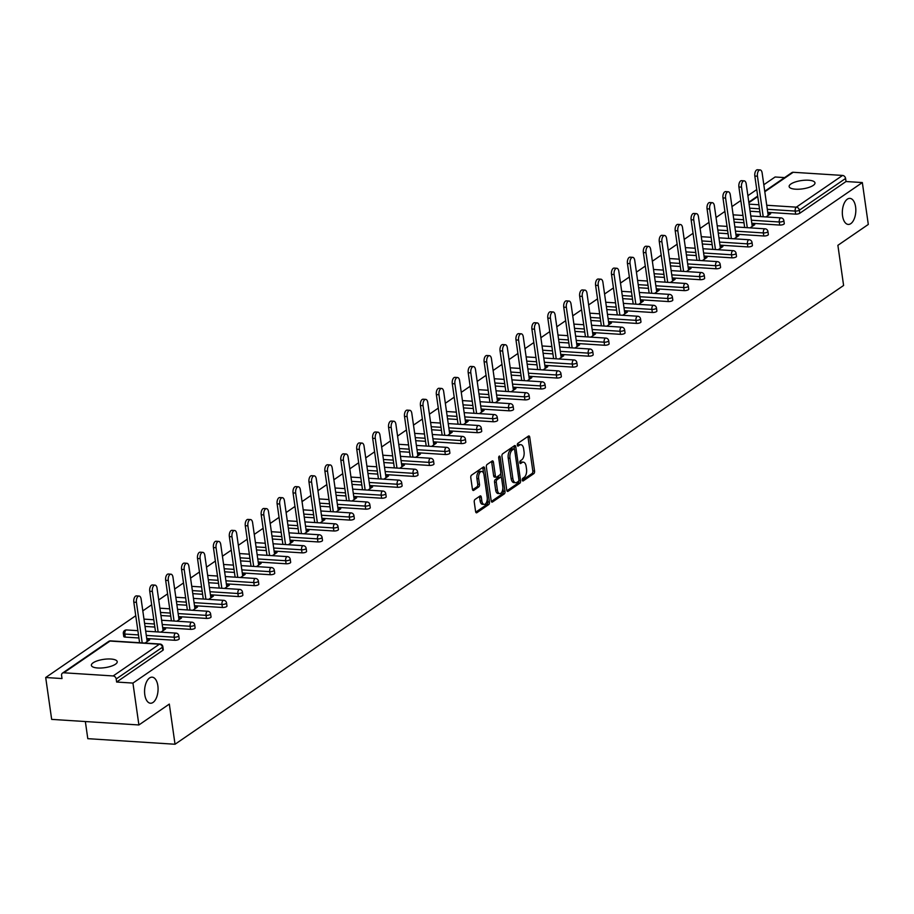 <?xml version="1.0" encoding="UTF-8"?>
<svg xmlns="http://www.w3.org/2000/svg" width="914" height="914" viewBox="0 0 914 914"><rect width="100%" height="100%" fill="white"/><g stroke="black" fill="none" stroke-linecap="round" stroke-linejoin="round"><path stroke-width="1.37" d="M157.848 685.717A13.059 6.718 93.7 0 0 152.147 677.171A13.059 6.718 93.7 0 0 144.789 694.686A13.059 6.718 93.7 0 0 150.479 703.232A13.059 6.718 93.7 0 0 157.848 685.717M855.607 206.918A13.059 6.718 93.7 0 0 849.906 198.372A13.059 6.718 93.7 0 0 842.548 215.875A13.059 6.718 93.7 0 0 848.249 224.421A13.059 6.718 93.7 0 0 855.607 206.918M522.294 480.09A1.405 0.72 93.7 0 0 522.899 481.015A1.405 0.72 93.7 0 0 523.185 480.924L533.822 473.623A1.999 1.028 93.7 0 0 534.564 471.053L529.754 437.269A1.999 1.028 93.7 0 0 528.875 435.955A1.999 1.028 93.7 0 0 528.486 436.081L517.838 443.381A1.405 0.72 93.7 0 0 517.324 445.175A1.405 0.72 93.7 0 0 517.93 446.101A1.405 0.72 93.7 0 0 518.215 446.009L519.586 445.072A6.409 3.302 93.7 0 1 520.854 444.684A6.409 3.302 93.7 0 1 523.653 448.877L524.053 451.687A6.409 3.302 93.7 0 1 521.7 459.891L520.317 460.839A1.405 0.72 93.7 0 0 519.803 462.633A1.405 0.72 93.7 0 0 520.42 463.558A1.405 0.72 93.7 0 0 520.694 463.467L522.077 462.518A6.409 3.302 93.7 0 1 523.334 462.141A6.409 3.302 93.7 0 1 526.133 466.334L526.533 469.145A6.409 3.302 93.7 0 1 524.179 477.348L522.808 478.296A1.405 0.72 93.7 0 0 522.294 480.09M813.22 185.416A13.059 4.193 -8.1 0 0 814.98 182.869A13.059 4.193 -8.1 0 0 805.154 180.207A13.059 4.193 -8.1 0 0 790.896 184A13.059 4.193 -8.1 0 0 789.136 186.547A13.059 4.193 -8.1 0 0 798.962 189.209A13.059 4.193 -8.1 0 0 813.22 185.416M115.461 664.227A13.059 4.193 -8.1 0 0 117.221 661.667A13.059 4.193 -8.1 0 0 107.395 659.005A13.059 4.193 -8.1 0 0 93.125 662.799A13.059 4.193 -8.1 0 0 91.377 665.346A13.059 4.193 -8.1 0 0 101.203 668.008A13.059 4.193 -8.1 0 0 115.461 664.227M474.983 499.478A1.999 1.028 93.7 0 0 474.252 502.037L475.6 511.52A1.999 1.028 93.7 0 0 476.468 512.823A1.999 1.028 93.7 0 0 476.868 512.708L488.693 504.597A1.999 1.028 93.7 0 0 489.424 502.026L484.614 468.242A1.999 1.028 93.7 0 0 483.746 466.928A1.999 1.028 93.7 0 0 483.346 467.054L471.521 475.166A1.999 1.028 93.7 0 0 470.79 477.725L472.424 489.184A1.999 1.028 93.7 0 0 473.292 490.487A1.999 1.028 93.7 0 0 473.692 490.372L478.753 486.899A1.999 1.028 93.7 0 0 479.484 484.329L478.673 478.65A5.358 2.753 93.7 0 1 481.701 471.475A5.358 2.753 93.7 0 1 484.032 474.972L487.196 497.216A5.358 2.753 93.7 0 1 484.18 504.402A5.358 2.753 93.7 0 1 481.838 500.895L481.312 497.193A1.999 1.028 93.7 0 0 480.433 495.879A1.999 1.028 93.7 0 0 480.044 496.005L474.983 499.478M862.336 182.56L868.3 224.444L837.887 245.318L843.599 285.476L175.031 744.247L169.319 704.088L138.894 724.962L132.941 683.078L862.336 182.56L846.021 181.52L845.587 178.458L799.35 210.197L799.784 213.248L846.021 181.52M506.756 490.133A1.999 1.028 93.7 0 0 507.636 491.446A1.999 1.028 93.7 0 0 508.024 491.321L519.849 483.209A1.999 1.028 93.7 0 0 520.58 480.65L515.77 446.855A1.999 1.028 93.7 0 0 514.902 445.552A1.999 1.028 93.7 0 0 514.502 445.666L502.689 453.778A1.999 1.028 93.7 0 0 501.946 456.349L506.756 490.133M504.265 493.903L492.452 502.014A1.999 1.028 93.7 0 1 492.052 502.14A1.999 1.028 93.7 0 1 491.172 500.826L486.374 467.043A1.999 1.028 93.7 0 1 487.105 464.472L492.166 460.999A1.999 1.028 93.7 0 1 492.555 460.885A1.999 1.028 93.7 0 1 493.434 462.187L495.388 475.897A1.999 1.028 93.7 0 0 496.256 477.199A1.999 1.028 93.7 0 0 496.656 477.085L500.004 474.777A1.999 1.028 93.7 0 0 500.746 472.218L498.713 457.948A1.405 0.72 93.7 0 1 499.501 456.075A1.405 0.72 93.7 0 1 500.118 456.989L505.008 491.344A1.999 1.028 93.7 0 1 504.265 493.903L502.529 493.788L491.344 501.466M85.356 721.546L87.79 738.672L175.031 744.247M764.732 191.243L791.867 172.62A3.062 2.434 55.5 0 1 793.192 172.278L842.571 175.431A3.062 2.434 55.5 0 1 845.587 178.458M784.612 177.602L775.106 176.996L763.807 184.742M138.894 724.962L51.664 719.387L45.7 677.514L135.752 615.716M132.941 683.078L116.626 682.038L116.192 678.976A3.062 2.434 -124.5 0 0 113.165 675.949L63.786 672.784A3.062 2.434 -124.5 0 0 62.46 673.138A3.062 2.434 -124.5 0 0 61.581 675.492L62.015 678.554L45.7 677.514M142.801 610.872L151.667 604.794M158.728 599.95L167.593 593.86M174.654 589.027L183.52 582.938M190.58 578.094L199.435 572.015M206.495 567.171L215.361 561.082M222.422 556.238L231.288 550.159M238.348 545.315L247.214 539.237M254.263 534.393L263.129 528.303M270.19 523.459L279.056 517.381M286.116 512.537L294.982 506.459M302.031 501.615L310.897 495.525M317.958 490.681L326.824 484.603M333.884 479.759L342.75 473.669M349.811 468.836L358.676 462.747M365.726 457.903L374.591 451.824M381.652 446.98L390.518 440.891M397.579 436.047L406.444 429.968M413.494 425.124L422.359 419.046M429.42 414.202L438.286 408.112M445.347 403.268L454.212 397.19M461.273 392.346L470.139 386.268M477.188 381.424L486.054 375.334M493.114 370.49L501.98 364.412M509.041 359.568L517.907 353.478M524.956 348.645L533.822 342.556M540.882 337.712L549.748 331.633M556.809 326.789L565.675 320.7M572.735 315.856L581.601 309.777M588.65 304.933L597.516 298.855M604.577 294.011L613.443 287.921M620.503 283.077L629.369 276.999M636.418 272.155L645.284 266.077M652.345 261.233L661.21 255.143M668.271 250.299L677.137 244.221M684.198 239.377L693.052 233.287M700.113 228.454L708.978 222.365M716.039 217.521L724.905 211.442M731.965 206.598L740.831 200.509M747.881 195.665L756.746 189.586M768.32 215.35L768.057 213.556L770.673 213.727L766.001 216.938M113.165 675.949L159.402 644.21A3.062 2.434 -124.5 0 1 162.429 647.249A3.062 0.983 -8.1 0 0 162.841 646.655L163.275 649.717A3.062 0.983 171.9 0 1 162.863 650.311L162.429 647.249L116.192 678.976M116.626 682.038L162.863 650.311M799.784 213.248A3.062 0.983 171.9 0 1 795.637 214.139L767.737 212.356M759.922 211.854L750.097 211.225M174.643 640.268L174.197 637.207A3.062 0.983 171.9 0 0 178.344 636.327A3.062 0.983 -8.1 0 0 178.767 635.721L179.201 638.783A3.062 0.983 171.9 0 1 178.79 639.389A3.062 0.983 171.9 0 1 174.643 640.268L146.731 638.486M138.917 637.983L125.264 637.115A3.062 0.983 171.9 0 1 123.767 636.498L123.333 633.436A3.062 0.983 -8.1 0 0 124.83 634.053L125.264 637.115M190.558 629.346L190.123 626.284A3.062 0.983 171.9 0 0 194.271 625.393A3.062 0.983 -8.1 0 0 194.682 624.799L195.116 627.861A3.062 0.983 171.9 0 1 194.705 628.455A3.062 0.983 171.9 0 1 190.558 629.346L162.658 627.564M154.843 627.061L145.018 626.433M206.484 618.412L206.05 615.351A3.062 0.983 171.9 0 0 210.197 614.471A3.062 0.983 -8.1 0 0 210.608 613.877L211.043 616.927A3.062 0.983 171.9 0 1 210.631 617.533A3.062 0.983 171.9 0 1 206.484 618.412L178.584 616.63M170.758 616.127L160.944 615.51M222.41 607.49L221.976 604.428A3.062 0.983 171.9 0 0 226.124 603.548A3.062 0.983 -8.1 0 0 226.535 602.943L226.969 606.005A3.062 0.983 171.9 0 1 226.558 606.599A3.062 0.983 171.9 0 1 222.41 607.49L194.499 605.708M186.685 605.205L176.87 604.577M238.326 596.556L237.891 593.506A3.062 0.983 171.9 0 0 242.039 592.615A3.062 0.983 -8.1 0 0 242.45 592.021L242.884 595.083A3.062 0.983 171.9 0 1 242.473 595.677A3.062 0.983 171.9 0 1 238.326 596.556L210.426 594.774M202.611 594.283L192.785 593.654M254.252 585.634L253.818 582.572A3.062 0.983 171.9 0 0 257.965 581.692A3.062 0.983 -8.1 0 0 258.376 581.098L258.811 584.149A3.062 0.983 171.9 0 1 258.399 584.754A3.062 0.983 171.9 0 1 254.252 585.634L226.352 583.852M218.537 583.349L208.712 582.721M270.178 574.712L269.744 571.65A3.062 0.983 171.9 0 0 273.892 570.77A3.062 0.983 -8.1 0 0 274.303 570.165L274.737 573.227A3.062 0.983 171.9 0 1 274.326 573.821A3.062 0.983 171.9 0 1 270.178 574.712L242.279 572.929M234.452 572.427L224.638 571.798M286.093 563.778L285.659 560.728A3.062 0.983 171.9 0 0 289.807 559.836A3.062 0.983 -8.1 0 0 290.218 559.242L290.663 562.304A3.062 0.983 171.9 0 1 290.252 562.898A3.062 0.983 171.9 0 1 286.093 563.778L258.194 561.996M250.379 561.504L240.553 560.876M302.02 552.856L301.586 549.794A3.062 0.983 171.9 0 0 305.733 548.914A3.062 0.983 -8.1 0 0 306.144 548.309L306.578 551.371A3.062 0.983 171.9 0 1 306.167 551.976A3.062 0.983 171.9 0 1 302.02 552.856L274.12 551.073M266.305 550.571L256.48 549.942M317.946 541.933L317.512 538.872A3.062 0.983 171.9 0 0 321.659 537.98A3.062 0.983 -8.1 0 0 322.071 537.386L322.505 540.448A3.062 0.983 171.9 0 1 322.094 541.042A3.062 0.983 171.9 0 1 317.946 541.933L290.046 540.151M282.22 539.648L272.406 539.02M333.873 531L333.439 527.938A3.062 0.983 171.9 0 0 337.586 527.058A3.062 0.983 -8.1 0 0 337.997 526.464L338.431 529.526A3.062 0.983 171.9 0 1 338.02 530.12A3.062 0.983 171.9 0 1 333.873 531L305.962 529.217M298.147 528.726L288.333 528.098M349.788 520.077L349.354 517.016A3.062 0.983 171.9 0 0 353.501 516.136A3.062 0.983 -8.1 0 0 353.912 515.53L354.346 518.592A3.062 0.983 171.9 0 1 353.935 519.198A3.062 0.983 171.9 0 1 349.788 520.077L321.888 518.295M314.073 517.792L304.248 517.164M365.714 509.155L365.28 506.093A3.062 0.983 171.9 0 0 369.427 505.202A3.062 0.983 -8.1 0 0 369.839 504.608L370.273 507.67A3.062 0.983 171.9 0 1 369.862 508.264A3.062 0.983 171.9 0 1 365.714 509.155L337.814 507.373M330 506.87L320.174 506.242M381.641 498.221L381.207 495.159A3.062 0.983 171.9 0 0 385.354 494.28A3.062 0.983 -8.1 0 0 385.765 493.686L386.199 496.736A3.062 0.983 171.9 0 1 385.788 497.342A3.062 0.983 171.9 0 1 381.641 498.221L353.741 496.439M345.915 495.936L336.101 495.319M397.556 487.299L397.122 484.237A3.062 0.983 171.9 0 0 401.269 483.357A3.062 0.983 -8.1 0 0 401.68 482.752L402.126 485.814A3.062 0.983 171.9 0 1 401.714 486.408A3.062 0.983 171.9 0 1 397.556 487.299L369.656 485.517M361.841 485.014L352.016 484.386M413.482 476.365L413.048 473.315A3.062 0.983 171.9 0 0 417.195 472.424A3.062 0.983 -8.1 0 0 417.607 471.83L418.041 474.892A3.062 0.983 171.9 0 1 417.629 475.486A3.062 0.983 171.9 0 1 413.482 476.365L385.582 474.583M377.768 474.092L367.942 473.463M429.409 465.443L428.974 462.381A3.062 0.983 171.9 0 0 433.122 461.501A3.062 0.983 -8.1 0 0 433.533 460.907L433.967 463.958A3.062 0.983 171.9 0 1 433.556 464.563A3.062 0.983 171.9 0 1 429.409 465.443L401.509 463.661M393.683 463.158L383.869 462.53M445.335 454.521L444.889 451.459A3.062 0.983 171.9 0 0 449.048 450.579A3.062 0.983 -8.1 0 0 449.459 449.974L449.894 453.036A3.062 0.983 171.9 0 1 449.482 453.63A3.062 0.983 171.9 0 1 445.335 454.521L417.424 452.738M409.609 452.236L399.795 451.607M461.25 443.587L460.816 440.537A3.062 0.983 171.9 0 0 464.963 439.645A3.062 0.983 -8.1 0 0 465.375 439.051L465.809 442.113A3.062 0.983 171.9 0 1 465.397 442.707A3.062 0.983 171.9 0 1 461.25 443.587L433.35 441.805M425.536 441.313L415.71 440.685M477.177 432.665L476.742 429.603A3.062 0.983 171.9 0 0 480.89 428.723A3.062 0.983 -8.1 0 0 481.301 428.118L481.735 431.18A3.062 0.983 171.9 0 1 481.324 431.785A3.062 0.983 171.9 0 1 477.177 432.665L449.277 430.882M441.462 430.38L431.637 429.751M493.103 421.742L492.669 418.681A3.062 0.983 171.9 0 0 496.816 417.789A3.062 0.983 -8.1 0 0 497.227 417.195L497.662 420.257A3.062 0.983 171.9 0 1 497.25 420.851A3.062 0.983 171.9 0 1 493.103 421.742L465.203 419.96M457.377 419.457L447.563 418.829M509.018 410.809L508.584 407.747A3.062 0.983 171.9 0 0 512.731 406.867A3.062 0.983 -8.1 0 0 513.142 406.273L513.588 409.335A3.062 0.983 171.9 0 1 513.177 409.929A3.062 0.983 171.9 0 1 509.018 410.809L481.118 409.026M473.303 408.535L463.478 407.907M524.944 399.886L524.51 396.825A3.062 0.983 171.9 0 0 528.658 395.945A3.062 0.983 -8.1 0 0 529.069 395.339L529.503 398.401A3.062 0.983 171.9 0 1 529.092 399.007A3.062 0.983 171.9 0 1 524.944 399.886L497.045 398.104M489.23 397.601L479.404 396.973M540.871 388.964L540.437 385.902A3.062 0.983 171.9 0 0 544.584 385.011A3.062 0.983 -8.1 0 0 544.995 384.417L545.429 387.479A3.062 0.983 171.9 0 1 545.018 388.073A3.062 0.983 171.9 0 1 540.871 388.964L512.971 387.182M505.145 386.679L495.331 386.051M556.797 378.03L556.352 374.969A3.062 0.983 171.9 0 0 560.511 374.089A3.062 0.983 -8.1 0 0 560.922 373.495L561.356 376.545A3.062 0.983 171.9 0 1 560.945 377.151A3.062 0.983 171.9 0 1 556.797 378.03L528.886 376.248M521.071 375.745L511.257 375.128M572.712 367.108L572.278 364.046A3.062 0.983 171.9 0 0 576.426 363.166A3.062 0.983 -8.1 0 0 576.837 362.561L577.271 365.623A3.062 0.983 171.9 0 1 576.86 366.217A3.062 0.983 171.9 0 1 572.712 367.108L544.813 365.326M536.998 364.823L527.172 364.195M588.639 356.174L588.205 353.124A3.062 0.983 171.9 0 0 592.352 352.233A3.062 0.983 -8.1 0 0 592.763 351.639L593.197 354.701A3.062 0.983 171.9 0 1 592.786 355.295A3.062 0.983 171.9 0 1 588.639 356.174L560.739 354.392M552.913 353.901L543.099 353.272M604.565 345.252L604.131 342.19A3.062 0.983 171.9 0 0 608.278 341.31A3.062 0.983 -8.1 0 0 608.69 340.716L609.124 343.767A3.062 0.983 171.9 0 1 608.713 344.372A3.062 0.983 171.9 0 1 604.565 345.252L576.654 343.47M568.839 342.967L559.025 342.339M620.48 334.33L620.046 331.268A3.062 0.983 171.9 0 0 624.193 330.388A3.062 0.983 -8.1 0 0 624.605 329.783L625.05 332.845A3.062 0.983 171.9 0 1 624.628 333.439A3.062 0.983 171.9 0 1 620.48 334.33L592.58 332.547M584.766 332.045L574.94 331.416M636.407 323.396L635.973 320.346A3.062 0.983 171.9 0 0 640.12 319.454A3.062 0.983 -8.1 0 0 640.531 318.86L640.965 321.922A3.062 0.983 171.9 0 1 640.554 322.516A3.062 0.983 171.9 0 1 636.407 323.396L608.507 321.614M600.692 321.122L590.867 320.494M652.333 312.474L651.899 309.412A3.062 0.983 171.9 0 0 656.046 308.532A3.062 0.983 -8.1 0 0 656.458 307.927L656.892 310.988A3.062 0.983 171.9 0 1 656.481 311.594A3.062 0.983 171.9 0 1 652.333 312.474L624.433 310.691M616.607 310.189L606.793 309.56M668.26 301.551L667.814 298.49A3.062 0.983 171.9 0 0 671.973 297.598A3.062 0.983 -8.1 0 0 672.384 297.004L672.818 300.066A3.062 0.983 171.9 0 1 672.407 300.66A3.062 0.983 171.9 0 1 668.26 301.551L640.348 299.769M632.534 299.266L622.708 298.638M684.175 290.618L683.741 287.556A3.062 0.983 171.9 0 0 687.888 286.676A3.062 0.983 -8.1 0 0 688.299 286.082L688.733 289.144A3.062 0.983 171.9 0 1 688.322 289.738A3.062 0.983 171.9 0 1 684.175 290.618L656.275 288.835M648.46 288.344L638.635 287.716M700.101 279.695L699.667 276.634A3.062 0.983 171.9 0 0 703.814 275.754A3.062 0.983 -8.1 0 0 704.226 275.148L704.66 278.21A3.062 0.983 171.9 0 1 704.248 278.816A3.062 0.983 171.9 0 1 700.101 279.695L672.201 277.913M664.375 277.41L654.561 276.782M716.028 268.773L715.593 265.711A3.062 0.983 171.9 0 0 719.741 264.82A3.062 0.983 -8.1 0 0 720.152 264.226L720.586 267.288A3.062 0.983 171.9 0 1 720.175 267.882A3.062 0.983 171.9 0 1 716.028 268.773L688.116 266.991M680.302 266.488L670.488 265.86M731.943 257.839L731.508 254.778A3.062 0.983 171.9 0 0 735.656 253.898A3.062 0.983 -8.1 0 0 736.067 253.304L736.513 256.354A3.062 0.983 171.9 0 1 736.09 256.96A3.062 0.983 171.9 0 1 731.943 257.839L704.043 256.057M696.228 255.554L686.403 254.937M747.869 246.917L747.435 243.855A3.062 0.983 171.9 0 0 751.582 242.975A3.062 0.983 -8.1 0 0 751.994 242.37L752.428 245.432A3.062 0.983 171.9 0 1 752.016 246.026A3.062 0.983 171.9 0 1 747.869 246.917L719.969 245.135M712.155 244.632L702.329 244.004M763.796 235.983L763.361 232.933A3.062 0.983 171.9 0 0 767.509 232.042A3.062 0.983 -8.1 0 0 767.92 231.448L768.354 234.51A3.062 0.983 171.9 0 1 767.943 235.104A3.062 0.983 171.9 0 1 763.796 235.983L735.896 234.201M728.07 233.71L718.255 233.081M779.722 225.061L779.276 221.999A3.062 0.983 171.9 0 0 783.424 221.119A3.062 0.983 -8.1 0 0 783.846 220.525L784.281 223.576A3.062 0.983 171.9 0 1 783.869 224.181A3.062 0.983 171.9 0 1 779.722 225.061L751.811 223.279M743.996 222.776L734.171 222.148M750.074 227.872L754.758 224.65L752.005 224.581M734.148 238.794L738.832 235.584L736.078 235.504M718.233 249.716L722.905 246.506L720.152 246.437M702.306 260.65L706.99 257.428L704.226 257.36M686.38 271.572L691.064 268.362L688.311 268.293M670.453 282.495L675.138 279.284L672.384 279.216M654.538 293.428L659.211 290.218L656.458 290.138M638.612 304.351L643.296 301.14L640.543 301.072M622.685 315.273L627.37 312.062L624.616 311.994M606.77 326.207L611.443 322.996L608.69 322.916M590.844 337.129L595.528 333.918L592.763 333.85M574.917 348.063L579.602 344.841L576.848 344.772M558.991 358.985L563.675 355.774L560.922 355.695M543.076 369.907L547.749 366.697L544.995 366.628M527.149 380.841L531.834 377.619L529.08 377.551M511.223 391.763L515.907 388.553L513.154 388.484M495.308 402.686L499.981 399.475L497.227 399.407M479.382 413.619L484.066 410.409L481.301 410.329M463.455 424.542L468.139 421.331L465.386 421.263M447.54 435.464L452.213 432.253L449.459 432.185M431.614 446.398L436.286 443.187L433.533 443.107M415.687 457.32L420.371 454.109L417.618 454.041M399.761 468.254L404.445 465.032L401.692 464.963M383.846 479.176L388.519 475.966L385.765 475.886M367.919 490.098L372.604 486.888L369.839 486.819M351.993 501.032L356.677 497.81L353.924 497.742M336.078 511.954L340.751 508.744L337.997 508.664M320.151 522.877L324.836 519.666L322.071 519.598M304.225 533.81L308.909 530.6L306.156 530.52M288.298 544.733L292.983 541.522L290.229 541.454M272.383 555.655L277.056 552.444L274.303 552.376M256.457 566.589L261.141 563.378L258.388 563.298M240.531 577.511L245.215 574.3L242.461 574.232M224.615 588.433L229.288 585.223L226.535 585.154M208.689 599.367L213.373 596.156L210.608 596.077M192.763 610.289L197.447 607.079L194.693 607.01M176.836 621.223L181.52 618.001L178.767 617.933M160.921 632.145L165.594 628.935L162.841 628.855M144.995 643.068L149.679 639.857L146.925 639.789M752.142 224.49L752.393 226.272M736.216 235.412L736.467 237.206M720.289 246.334L720.54 248.128M704.363 257.268L704.625 259.05M688.448 268.19L688.699 269.984M672.521 279.124L672.773 280.906M656.595 290.046L656.858 291.829M640.68 300.969L640.931 302.763M624.753 311.903L625.005 313.685M608.827 322.825L609.09 324.619M592.912 333.747L593.163 335.541M576.985 344.681L577.237 346.463M561.059 355.603L561.31 357.397M545.132 366.525L545.395 368.319M529.217 377.459L529.469 379.241M513.291 388.381L513.542 390.175M497.365 399.315L497.627 401.097M481.45 410.237L481.701 412.02M465.523 421.16L465.774 422.954M449.597 432.094L449.848 433.876M433.67 443.016L433.933 444.81M417.755 453.938L418.006 455.732M401.829 464.872L402.08 466.654M385.902 475.794L386.165 477.588M369.987 486.716L370.239 488.51M354.061 497.65L354.312 499.432M338.134 508.572L338.386 510.366M322.208 519.506L322.471 521.288M306.293 530.428L306.544 532.211M290.366 541.351L290.618 543.144M274.44 552.284L274.703 554.067M258.525 563.207L258.776 565.001M242.598 574.129L242.85 575.923M226.672 585.063L226.923 586.845M210.746 595.985L211.008 597.779M194.831 606.907L195.082 608.701M178.904 617.841L179.155 619.623M162.978 628.763L163.24 630.557M147.063 639.697L147.314 641.479M523.334 462.141L521.597 462.027A6.409 3.302 93.7 0 0 520.329 462.415L522.077 462.518M520.854 444.684L519.106 444.57A6.409 3.302 93.7 0 0 517.85 444.958L519.586 445.072M522.317 480.216L532.085 473.509A1.999 1.028 93.7 0 0 532.816 470.95L528.006 437.155A1.999 1.028 93.7 0 0 527.835 436.515M514.376 449.14L514.034 446.752A1.999 1.028 93.7 0 0 513.862 446.112M506.927 490.772L518.101 483.106A1.999 1.028 93.7 0 0 518.844 480.536L518.832 480.524M518.375 481.335A1.405 0.72 93.7 0 0 518.889 479.542L514.662 449.882A1.405 0.72 93.7 0 0 514.056 448.968A1.405 0.72 93.7 0 0 513.782 449.06L512.32 450.054A6.409 3.302 93.7 0 0 509.978 458.257L512.857 478.536A6.409 3.302 93.7 0 0 515.656 482.729A6.409 3.302 93.7 0 0 516.924 482.341L518.375 481.335M512.571 448.98A1.405 0.72 93.7 0 0 512.308 448.854A1.405 0.72 93.7 0 0 512.034 448.945L513.782 449.06M515.656 482.729L513.908 482.615A6.409 3.302 93.7 0 1 511.109 478.422L508.23 458.143A6.409 3.302 93.7 0 1 510.583 449.939L512.034 448.945M494.908 476.971A1.999 1.028 93.7 0 1 494.508 477.097A1.999 1.028 93.7 0 1 493.64 475.783L491.686 462.084A1.999 1.028 93.7 0 0 491.526 461.444M500.723 473.383L501.329 477.668M502.849 488.327L503.26 491.229L505.008 491.344M497.41 490.11A5.358 2.753 93.7 0 0 499.741 493.617A5.358 2.753 93.7 0 0 502.769 486.431L501.649 478.593A1.999 1.028 93.7 0 0 500.781 477.291A1.999 1.028 93.7 0 0 500.381 477.405L497.022 479.713A1.999 1.028 93.7 0 0 496.291 482.272L497.41 490.11L495.662 490.007A5.358 2.753 93.7 0 0 498.004 493.503L499.741 493.617M499.41 477.348A1.999 1.028 93.7 0 0 499.033 477.177A1.999 1.028 93.7 0 0 498.633 477.302L500.381 477.405M495.662 490.007L494.543 482.169A1.999 1.028 93.7 0 1 495.285 479.599L498.633 477.302M502.529 493.788A1.999 1.028 93.7 0 0 503.26 491.229M484.18 504.402L482.432 504.288A5.358 2.753 93.7 0 1 480.09 500.781L479.564 497.079A1.999 1.028 93.7 0 0 479.404 496.439M481.701 471.475L479.953 471.361A5.358 2.753 93.7 0 0 476.925 478.548L478.673 478.65M472.584 489.813L477.005 486.785A1.999 1.028 93.7 0 0 477.736 484.226L476.925 478.548M483.609 473.326L482.866 468.128A1.999 1.028 93.7 0 0 482.706 467.488M475.76 512.148L486.945 504.482A1.999 1.028 93.7 0 0 487.676 501.923L487.276 499.113M757.443 176.208L754.827 176.048A4.696 2.411 -86.3 0 1 757.466 169.753L760.082 169.924A4.696 2.411 93.7 0 0 757.443 176.208L763.213 216.767M768.183 215.441L762.139 172.986A4.696 2.411 93.7 0 0 760.082 169.924M754.827 176.048L760.597 216.595M741.517 187.142L738.9 186.97A4.696 2.411 -86.3 0 1 741.551 180.675L744.167 180.846A4.696 2.411 93.7 0 0 741.517 187.142L747.286 227.689M752.256 226.375L746.212 183.92A4.696 2.411 93.7 0 0 744.167 180.846M738.9 186.97L744.67 227.517M725.59 198.064L722.974 197.892A4.696 2.411 -86.3 0 1 725.625 191.609L728.241 191.769A4.696 2.411 93.7 0 0 725.59 198.064L731.36 238.611M736.33 237.297L730.286 194.842A4.696 2.411 93.7 0 0 728.241 191.769M722.974 197.892L728.744 238.451M709.675 208.986L707.059 208.826A4.696 2.411 -86.3 0 1 709.698 202.531L712.314 202.702A4.696 2.411 93.7 0 0 709.675 208.986L715.445 249.545M720.403 248.22L714.371 205.764A4.696 2.411 93.7 0 0 712.314 202.702M707.059 208.826L712.829 249.373M693.749 219.92L691.133 219.748A4.696 2.411 -86.3 0 1 693.772 213.453L696.399 213.625A4.696 2.411 93.7 0 0 693.749 219.92L699.518 260.467M704.488 259.153L698.445 216.698A4.696 2.411 93.7 0 0 696.399 213.625M691.133 219.748L696.902 260.296M677.822 230.842L675.206 230.682A4.696 2.411 -86.3 0 1 677.857 224.387L680.473 224.547A4.696 2.411 93.7 0 0 677.822 230.842L683.592 271.389M688.562 270.076L682.518 227.62A4.696 2.411 93.7 0 0 680.473 224.547M675.206 230.682L680.976 271.23M661.896 241.776L659.28 241.604A4.696 2.411 -86.3 0 1 661.93 235.309L664.547 235.481A4.696 2.411 93.7 0 0 661.896 241.776L667.677 282.323M672.635 280.998L666.592 238.554A4.696 2.411 93.7 0 0 664.547 235.481M659.28 241.604L665.061 282.152M645.981 252.698L643.365 252.527A4.696 2.411 -86.3 0 1 646.004 246.232L648.62 246.403A4.696 2.411 93.7 0 0 645.981 252.698L651.751 293.245M656.72 291.932L650.677 249.476A4.696 2.411 93.7 0 0 648.62 246.403M643.365 252.527L649.134 293.074M630.054 263.62L627.438 263.461A4.696 2.411 -86.3 0 1 630.089 257.165L632.705 257.325A4.696 2.411 93.7 0 0 630.054 263.62L635.824 304.168M640.794 302.854L634.75 260.399A4.696 2.411 93.7 0 0 632.705 257.325M627.438 263.461L633.208 304.008M614.128 274.554L611.512 274.383A4.696 2.411 -86.3 0 1 614.162 268.088L616.779 268.259A4.696 2.411 93.7 0 0 614.128 274.554L619.898 315.102M624.868 313.788L618.824 271.332A4.696 2.411 93.7 0 0 616.779 268.259M611.512 274.383L617.281 314.93M598.213 285.476L595.597 285.305A4.696 2.411 -86.3 0 1 598.236 279.021L600.852 279.181A4.696 2.411 93.7 0 0 598.213 285.476L603.983 326.024M608.941 324.71L602.909 282.255A4.696 2.411 93.7 0 0 600.852 279.181M595.597 285.305L601.366 325.864M582.287 296.399L579.67 296.239A4.696 2.411 -86.3 0 1 582.309 289.944L584.937 290.115A4.696 2.411 93.7 0 0 582.287 296.399L588.056 336.958M593.026 335.632L586.982 293.177A4.696 2.411 93.7 0 0 584.937 290.115M579.67 296.239L585.44 336.786M566.36 307.333L563.744 307.161A4.696 2.411 -86.3 0 1 566.394 300.866L569.011 301.037A4.696 2.411 93.7 0 0 566.36 307.333L572.13 347.88M577.1 346.566L571.056 304.111A4.696 2.411 93.7 0 0 569.011 301.037M563.744 307.161L569.513 347.708M550.434 318.255L547.817 318.083A4.696 2.411 -86.3 0 1 550.468 311.8L553.084 311.96A4.696 2.411 93.7 0 0 550.434 318.255L556.215 358.802M561.173 357.488L555.129 315.033A4.696 2.411 93.7 0 0 553.084 311.96M547.817 318.083L553.598 358.642M534.519 329.177L531.902 329.017A4.696 2.411 -86.3 0 1 534.541 322.722L537.158 322.893A4.696 2.411 93.7 0 0 534.519 329.177L540.288 369.736M545.258 368.411L539.214 325.955A4.696 2.411 93.7 0 0 537.158 322.893M531.902 329.017L537.672 369.564M518.592 340.111L515.976 339.939A4.696 2.411 -86.3 0 1 518.626 333.644L521.243 333.816A4.696 2.411 93.7 0 0 518.592 340.111L524.362 380.658M529.332 379.344L523.288 336.889A4.696 2.411 93.7 0 0 521.243 333.816M515.976 339.939L521.745 380.487M502.666 351.033L500.049 350.873A4.696 2.411 -86.3 0 1 502.7 344.578L505.316 344.738A4.696 2.411 93.7 0 0 502.666 351.033L508.435 391.58M513.405 390.267L507.361 347.811A4.696 2.411 93.7 0 0 505.316 344.738M500.049 350.873L505.819 391.421M486.751 361.967L484.134 361.795A4.696 2.411 -86.3 0 1 486.774 355.5L489.39 355.672A4.696 2.411 93.7 0 0 486.751 361.967L492.52 402.514M497.479 401.189L491.446 358.745A4.696 2.411 93.7 0 0 489.39 355.672M484.134 361.795L489.904 402.343M470.824 372.889L468.208 372.718A4.696 2.411 -86.3 0 1 470.859 366.423L473.475 366.594A4.696 2.411 93.7 0 0 470.824 372.889L476.594 413.436M481.564 412.123L475.52 369.667A4.696 2.411 93.7 0 0 473.475 366.594M468.208 372.718L473.978 413.265M454.898 383.811L452.281 383.652A4.696 2.411 -86.3 0 1 454.932 377.356L457.548 377.516A4.696 2.411 93.7 0 0 454.898 383.811L460.667 424.359M465.637 423.045L459.593 380.59A4.696 2.411 93.7 0 0 457.548 377.516M452.281 383.652L458.051 424.199M438.971 394.745L436.355 394.574A4.696 2.411 -86.3 0 1 439.006 388.279L441.622 388.45A4.696 2.411 93.7 0 0 438.971 394.745L444.752 435.293M449.711 433.967L443.667 391.523A4.696 2.411 93.7 0 0 441.622 388.45M436.355 394.574L442.136 435.121M423.056 405.667L420.44 405.496A4.696 2.411 -86.3 0 1 423.079 399.212L425.696 399.372A4.696 2.411 93.7 0 0 423.056 405.667L428.826 446.215M433.796 444.901L427.752 402.446A4.696 2.411 93.7 0 0 425.696 399.372M420.44 405.496L426.21 446.055M407.13 416.59L404.514 416.43A4.696 2.411 -86.3 0 1 407.164 410.135L409.78 410.306A4.696 2.411 93.7 0 0 407.13 416.59L412.899 457.149M417.869 455.823L411.826 413.368A4.696 2.411 93.7 0 0 409.78 410.306M404.514 416.43L410.283 456.977M391.203 427.524L388.587 427.352A4.696 2.411 -86.3 0 1 391.238 421.057L393.854 421.228A4.696 2.411 93.7 0 0 391.203 427.524L396.973 468.071M401.943 466.757L395.899 424.302A4.696 2.411 93.7 0 0 393.854 421.228M388.587 427.352L394.357 467.899M375.288 438.446L372.672 438.274A4.696 2.411 -86.3 0 1 375.311 431.991L377.928 432.151A4.696 2.411 93.7 0 0 375.288 438.446L381.058 478.993M386.016 477.679L379.984 435.224A4.696 2.411 93.7 0 0 377.928 432.151M372.672 438.274L378.442 478.833M359.362 449.368L356.746 449.208A4.696 2.411 -86.3 0 1 359.396 442.913L362.013 443.084A4.696 2.411 93.7 0 0 359.362 449.368L365.132 489.927M370.101 488.602L364.058 446.146A4.696 2.411 93.7 0 0 362.013 443.084M356.746 449.208L362.515 489.755M343.436 460.302L340.819 460.13A4.696 2.411 -86.3 0 1 343.47 453.835L346.086 454.007A4.696 2.411 93.7 0 0 343.436 460.302L349.205 500.849M354.175 499.535L348.131 457.08A4.696 2.411 93.7 0 0 346.086 454.007M340.819 460.13L346.589 500.678M327.52 471.224L324.893 471.064A4.696 2.411 -86.3 0 1 327.543 464.769L330.16 464.929A4.696 2.411 93.7 0 0 327.52 471.224L333.29 511.771M338.249 510.458L332.205 468.002A4.696 2.411 93.7 0 0 330.16 464.929M324.893 471.064L330.674 511.612M311.594 482.158L308.978 481.986A4.696 2.411 -86.3 0 1 311.617 475.691L314.233 475.863A4.696 2.411 93.7 0 0 311.594 482.158L317.364 522.705M322.334 521.38L316.29 478.936A4.696 2.411 93.7 0 0 314.233 475.863M308.978 481.986L314.747 522.534M295.668 493.08L293.051 492.909A4.696 2.411 -86.3 0 1 295.702 486.614L298.318 486.785A4.696 2.411 93.7 0 0 295.668 493.08L301.437 533.627M306.407 532.314L300.363 489.858A4.696 2.411 93.7 0 0 298.318 486.785M293.051 492.909L298.821 533.456M279.741 504.002L277.125 503.843A4.696 2.411 -86.3 0 1 279.775 497.547L282.392 497.707A4.696 2.411 93.7 0 0 279.741 504.002L285.522 544.55M290.481 543.236L284.437 500.781A4.696 2.411 93.7 0 0 282.392 497.707M277.125 503.843L282.894 544.39M263.826 514.936L261.21 514.765A4.696 2.411 -86.3 0 1 263.849 508.47L266.465 508.641A4.696 2.411 93.7 0 0 263.826 514.936L269.596 555.484M274.554 554.158L268.522 511.714A4.696 2.411 93.7 0 0 266.465 508.641M261.21 514.765L266.979 555.312M247.9 525.858L245.283 525.687A4.696 2.411 -86.3 0 1 247.934 519.403L250.55 519.563A4.696 2.411 93.7 0 0 247.9 525.858L253.669 566.406M258.639 565.092L252.595 522.637A4.696 2.411 93.7 0 0 250.55 519.563M245.283 525.687L251.053 566.246M231.973 536.781L229.357 536.621A4.696 2.411 -86.3 0 1 232.007 530.326L234.624 530.497A4.696 2.411 93.7 0 0 231.973 536.781L237.743 577.34M242.713 576.014L236.669 533.559A4.696 2.411 93.7 0 0 234.624 530.497M229.357 536.621L235.127 577.168M216.058 547.715L213.43 547.543A4.696 2.411 -86.3 0 1 216.081 541.248L218.697 541.419A4.696 2.411 93.7 0 0 216.058 547.715L221.828 588.262M226.786 586.948L220.754 544.493A4.696 2.411 93.7 0 0 218.697 541.419M213.43 547.543L219.211 588.09M200.132 558.637L197.515 558.465A4.696 2.411 -86.3 0 1 200.155 552.182L202.771 552.342A4.696 2.411 93.7 0 0 200.132 558.637L205.901 599.184M210.871 597.87L204.827 555.415A4.696 2.411 93.7 0 0 202.771 552.342M197.515 558.465L203.285 599.024M184.205 569.559L181.589 569.399A4.696 2.411 -86.3 0 1 184.24 563.104L186.856 563.275A4.696 2.411 93.7 0 0 184.205 569.559L189.975 610.118M194.945 608.793L188.901 566.337A4.696 2.411 93.7 0 0 186.856 563.275M181.589 569.399L187.359 609.946M168.279 580.493L165.663 580.321A4.696 2.411 -86.3 0 1 168.313 574.026L170.929 574.198A4.696 2.411 93.7 0 0 168.279 580.493L174.06 621.04M179.018 619.726L172.975 577.271A4.696 2.411 93.7 0 0 170.929 574.198M165.663 580.321L171.432 620.869M152.364 591.415L149.747 591.255A4.696 2.411 -86.3 0 1 152.387 584.96L155.003 585.12A4.696 2.411 93.7 0 0 152.364 591.415L158.133 631.962M163.103 630.649L157.059 588.193A4.696 2.411 93.7 0 0 155.003 585.12M149.747 591.255L155.517 631.803M136.437 602.337L133.821 602.177A4.696 2.411 -86.3 0 1 136.472 595.882L139.088 596.054A4.696 2.411 93.7 0 0 136.437 602.337L142.207 642.896M147.177 641.571L141.133 599.116A4.696 2.411 93.7 0 0 139.088 596.054M133.821 602.177L139.591 642.725M793.192 172.278L764.801 191.746M757.752 196.59L748.886 202.68M749.092 204.142L758.906 204.77M766.732 205.262L796.323 207.158L842.571 175.431M795.637 214.139L795.203 211.077A3.062 1.577 93.7 0 1 796.323 207.158A3.062 2.434 55.5 0 1 799.35 210.197A3.062 0.983 171.9 0 1 795.203 211.077L767.303 209.295M162.841 646.655A3.062 3.062 0 0 0 160.007 644.027A3.062 1.577 -86.3 0 0 159.402 644.21L110.023 641.057L63.786 672.784M160.007 644.027L110.628 640.874A3.062 1.577 -86.3 0 0 110.023 641.057A3.062 2.434 -124.5 0 0 108.697 641.411L62.46 673.138M759.488 208.792L749.663 208.163M751.377 220.217L779.276 221.999A3.062 1.577 93.7 0 1 780.407 218.08A3.062 1.577 -86.3 0 1 781.002 217.898L750.771 215.967M743.562 219.726L733.736 219.097M767.92 231.448A3.062 3.062 0 0 0 765.087 228.82A3.062 1.577 -86.3 0 0 764.481 229.014A3.062 1.577 93.7 0 0 763.361 232.933L735.45 231.151M727.635 230.648L717.821 230.02M751.994 242.37A3.062 3.062 0 0 0 749.16 239.754A3.062 1.577 -86.3 0 0 748.555 239.936A3.062 1.577 93.7 0 0 747.435 243.855L719.535 242.073M711.709 241.57L701.895 240.942M736.067 253.304A3.062 3.062 0 0 0 733.234 250.676A3.062 1.577 -86.3 0 0 732.64 250.859A3.062 1.577 93.7 0 0 731.508 254.778L703.609 252.995M695.794 252.504L685.968 251.876M720.152 264.226A3.062 3.062 0 0 0 717.319 261.61A3.062 1.577 -86.3 0 0 716.713 261.792A3.062 1.577 93.7 0 0 715.593 265.711L687.682 263.929M679.867 263.426L670.053 262.798M704.226 275.148A3.062 3.062 0 0 0 701.392 272.532A3.062 1.577 -86.3 0 0 700.787 272.715A3.062 1.577 93.7 0 0 699.667 276.634L671.767 274.851M663.941 274.349L654.127 273.72M688.299 286.082A3.062 3.062 0 0 0 685.466 283.454A3.062 1.577 -86.3 0 0 684.86 283.637A3.062 1.577 93.7 0 0 683.741 287.556L655.841 285.774M648.026 285.282L638.201 284.654M672.384 297.004A3.062 3.062 0 0 0 669.551 294.388A3.062 1.577 -86.3 0 0 668.945 294.571A3.062 1.577 93.7 0 0 667.814 298.49L639.914 296.707M632.1 296.205L622.274 295.576M656.458 307.927A3.062 3.062 0 0 0 653.624 305.31A3.062 1.577 -86.3 0 0 653.019 305.493A3.062 1.577 93.7 0 0 651.899 309.412L623.999 307.63M616.173 307.127L606.359 306.51M640.531 318.86A3.062 3.062 0 0 0 637.698 316.233A3.062 1.577 -86.3 0 0 637.092 316.427A3.062 1.577 93.7 0 0 635.973 320.346L608.073 318.563M600.247 318.061L590.433 317.432M624.605 329.783A3.062 3.062 0 0 0 621.771 327.166A3.062 1.577 -86.3 0 0 621.177 327.349A3.062 1.577 93.7 0 0 620.046 331.268L592.146 329.486M584.332 328.983L574.506 328.354M608.69 340.716A3.062 3.062 0 0 0 605.856 338.089A3.062 1.577 -86.3 0 0 605.251 338.271A3.062 1.577 93.7 0 0 604.131 342.19L576.22 340.408M568.405 339.917L558.591 339.288M592.763 351.639A3.062 3.062 0 0 0 589.93 349.011A3.062 1.577 -86.3 0 0 589.324 349.205A3.062 1.577 93.7 0 0 588.205 353.124L560.305 351.342M552.479 350.839L542.665 350.211M576.837 362.561A3.062 3.062 0 0 0 574.003 359.945A3.062 1.577 -86.3 0 0 573.398 360.127A3.062 1.577 93.7 0 0 572.278 364.046L544.378 362.264M536.564 361.761L526.738 361.133M560.922 373.495A3.062 3.062 0 0 0 558.088 370.867A3.062 1.577 -86.3 0 0 557.483 371.05A3.062 1.577 93.7 0 0 556.352 374.969L528.452 373.186M520.637 372.695L510.812 372.067M544.995 384.417A3.062 3.062 0 0 0 542.162 381.801A3.062 1.577 -86.3 0 0 541.556 381.983A3.062 1.577 93.7 0 0 540.437 385.902L512.537 384.12M504.711 383.617L494.897 382.989M529.069 395.339A3.062 3.062 0 0 0 526.236 392.723A3.062 1.577 -86.3 0 0 525.63 392.906A3.062 1.577 93.7 0 0 524.51 396.825L496.61 395.042M488.796 394.54L478.97 393.911M513.142 406.273A3.062 3.062 0 0 0 510.309 403.645A3.062 1.577 -86.3 0 0 509.715 403.828A3.062 1.577 93.7 0 0 508.584 407.747L480.684 405.965M472.869 405.473L463.044 404.845M497.227 417.195A3.062 3.062 0 0 0 494.394 414.579A3.062 1.577 -86.3 0 0 493.788 414.762A3.062 1.577 93.7 0 0 492.669 418.681L464.758 416.898M456.943 416.396L447.129 415.767M481.301 428.118A3.062 3.062 0 0 0 478.468 425.501A3.062 1.577 -86.3 0 0 477.862 425.684A3.062 1.577 93.7 0 0 476.742 429.603L448.843 427.821M441.016 427.318L431.202 426.701M465.375 439.051A3.062 3.062 0 0 0 462.541 436.424A3.062 1.577 -86.3 0 0 461.936 436.618A3.062 1.577 93.7 0 0 460.816 440.537L432.916 438.754M425.101 438.252L415.276 437.623M449.459 449.974A3.062 3.062 0 0 0 446.626 447.357A3.062 1.577 -86.3 0 0 446.021 447.54A3.062 1.577 93.7 0 0 444.889 451.459L416.99 449.677M409.175 449.174L399.349 448.546M433.533 460.907A3.062 3.062 0 0 0 430.7 458.28A3.062 1.577 -86.3 0 0 430.094 458.462A3.062 1.577 93.7 0 0 428.974 462.381L401.075 460.599M393.249 460.108L383.434 459.479M417.607 471.83A3.062 3.062 0 0 0 414.773 469.202A3.062 1.577 -86.3 0 0 414.168 469.396A3.062 1.577 93.7 0 0 413.048 473.315L385.148 471.533M377.333 471.03L367.508 470.402M401.68 482.752A3.062 3.062 0 0 0 398.847 480.136A3.062 1.577 -86.3 0 0 398.253 480.318A3.062 1.577 93.7 0 0 397.122 484.237L369.222 482.455M361.407 481.952L351.582 481.324M385.765 493.686A3.062 3.062 0 0 0 382.932 491.058A3.062 1.577 -86.3 0 0 382.326 491.241A3.062 1.577 93.7 0 0 381.207 495.159L353.295 493.377M345.481 492.886L335.667 492.258M369.839 504.608A3.062 3.062 0 0 0 367.005 501.992A3.062 1.577 -86.3 0 0 366.4 502.174A3.062 1.577 93.7 0 0 365.28 506.093L337.38 504.311M329.554 503.808L319.74 503.18M353.912 515.53A3.062 3.062 0 0 0 351.079 512.914A3.062 1.577 -86.3 0 0 350.473 513.097A3.062 1.577 93.7 0 0 349.354 517.016L321.454 515.233M313.639 514.731L303.814 514.102M337.997 526.464A3.062 3.062 0 0 0 335.164 523.836A3.062 1.577 -86.3 0 0 334.558 524.019A3.062 1.577 93.7 0 0 333.439 527.938L305.527 526.156M297.713 525.664L287.887 525.036M322.071 537.386A3.062 3.062 0 0 0 319.237 534.77A3.062 1.577 -86.3 0 0 318.632 534.953A3.062 1.577 93.7 0 0 317.512 538.872L289.612 537.089M281.786 536.587L271.972 535.958M306.144 548.309A3.062 3.062 0 0 0 303.311 545.692A3.062 1.577 -86.3 0 0 302.705 545.875A3.062 1.577 93.7 0 0 301.586 549.794L273.686 548.012M265.871 547.509L256.046 546.892M290.218 559.242A3.062 3.062 0 0 0 287.384 556.615A3.062 1.577 -86.3 0 0 286.79 556.797A3.062 1.577 93.7 0 0 285.659 560.728L257.759 558.945M249.945 558.443L240.119 557.814M274.303 570.165A3.062 3.062 0 0 0 271.469 567.548A3.062 1.577 -86.3 0 0 270.864 567.731A3.062 1.577 93.7 0 0 269.744 571.65L241.833 569.868M234.018 569.365L224.204 568.737M258.376 581.098A3.062 3.062 0 0 0 255.543 578.471A3.062 1.577 -86.3 0 0 254.937 578.653A3.062 1.577 93.7 0 0 253.818 582.572L225.918 580.79M218.092 580.299L208.278 579.67M242.45 592.021A3.062 3.062 0 0 0 239.617 589.393A3.062 1.577 -86.3 0 0 239.022 589.587A3.062 1.577 93.7 0 0 237.891 593.506L209.992 591.724M202.177 591.221L192.351 590.593M226.535 602.943A3.062 3.062 0 0 0 223.702 600.327A3.062 1.577 -86.3 0 0 223.096 600.509A3.062 1.577 93.7 0 0 221.976 604.428L194.065 602.646M186.25 602.143L176.425 601.515M210.608 613.877A3.062 3.062 0 0 0 207.775 611.249A3.062 1.577 -86.3 0 0 207.17 611.432A3.062 1.577 93.7 0 0 206.05 615.351L178.15 613.568M170.324 613.077L160.51 612.449M194.682 624.799A3.062 3.062 0 0 0 191.849 622.171A3.062 1.577 -86.3 0 0 191.243 622.365A3.062 1.577 93.7 0 0 190.123 626.284L162.224 624.502M154.409 623.999L144.583 623.371M178.767 635.721A3.062 3.062 0 0 0 175.922 633.105A3.062 1.577 -86.3 0 0 175.328 633.288A3.062 1.577 93.7 0 0 174.197 637.207L146.297 635.424M138.482 634.922L124.83 634.053A3.062 1.577 93.7 0 1 125.949 630.134A3.062 1.577 -86.3 0 1 126.555 629.952A3.062 3.062 0 0 0 123.333 633.436M528.006 437.155L529.754 437.269M532.816 470.95L534.564 471.053M532.085 473.509L533.822 473.623M514.034 446.752L515.77 446.855M518.844 480.536L520.58 480.65M518.101 483.106L519.849 483.209M507.259 491.275L508.024 491.321M510.583 449.939L512.32 450.054M508.23 458.143L509.978 458.257M511.109 478.422L512.857 478.536M491.675 501.969L492.452 502.014M491.686 462.084L493.434 462.187M493.64 475.783L495.388 475.897M498.781 456.897L500.118 456.989M495.285 479.599L497.022 479.713M494.543 482.169L496.291 482.272M479.564 497.079L481.312 497.193M480.09 500.781L481.838 500.895M477.736 484.226L479.484 484.329M477.005 486.785L478.753 486.899M472.915 490.315L473.692 490.372M482.866 468.128L484.614 468.242M487.676 501.923L489.424 502.026M486.945 504.482L488.693 504.597M476.091 512.651L476.868 512.708M757.672 196.087L748.806 202.165M783.846 220.525A3.062 3.062 0 0 0 781.002 217.898M742.956 215.464L733.131 214.836M765.087 228.82L734.856 226.889M727.03 226.398L717.216 225.769M749.16 239.754L718.93 237.823M711.103 237.32L701.289 236.692M733.234 250.676L703.003 248.745M695.188 248.242L685.363 247.625M717.319 261.61L687.077 259.679M679.262 259.176L669.448 258.548M701.392 272.532L671.162 270.601M663.336 270.098L653.521 269.47M685.466 283.454L655.235 281.523M647.42 281.032L637.595 280.404M669.551 294.388L639.309 292.457M631.494 291.954L621.669 291.326M653.624 305.31L623.394 303.379M615.568 302.877L605.754 302.248M637.698 316.233L607.467 314.302M599.653 313.81L589.827 313.182M621.771 327.166L591.541 325.235M583.726 324.733L573.901 324.104M605.856 338.089L575.614 336.158M567.8 335.655L557.986 335.027M589.93 349.011L559.699 347.08M551.873 346.589L542.059 345.96M574.003 359.945L543.773 358.014M535.958 357.511L526.133 356.883M558.088 370.867L527.846 368.936M520.032 368.433L510.206 367.816M542.162 381.801L511.931 379.858M504.105 379.367L494.291 378.739M526.236 392.723L496.005 390.792M488.19 390.289L478.365 389.661M510.309 403.645L480.079 401.714M472.264 401.223L462.438 400.595M494.394 414.579L464.152 412.648M456.337 412.145L446.523 411.517M478.468 425.501L448.237 423.57M440.411 423.068L430.597 422.439M462.541 436.424L432.311 434.493M424.496 434.001L414.67 433.373M446.626 447.357L416.384 445.426M408.569 444.924L398.744 444.295M430.7 458.28L400.469 456.349M392.643 455.846L382.829 455.218M414.773 469.202L384.543 467.271M376.728 466.78L366.902 466.151M398.847 480.136L368.616 478.205M360.802 477.702L350.976 477.074M382.932 491.058L352.69 489.127M344.875 488.624L335.061 488.007M367.005 501.992L336.775 500.049M328.949 499.558L319.135 498.93M351.079 512.914L320.848 510.983M313.034 510.48L303.208 509.852M335.164 523.836L304.922 521.905M297.107 521.403L287.282 520.786M319.237 534.77L289.007 532.839M281.181 532.336L271.367 531.708M303.311 545.692L273.08 543.761M265.266 543.259L255.44 542.63M287.384 556.615L257.154 554.684M249.339 554.192L239.514 553.564M271.469 567.548L241.227 565.617M233.413 565.115L223.599 564.486M255.543 578.471L225.312 576.54M217.486 576.037L207.672 575.409M239.617 589.393L209.386 587.462M201.571 586.971L191.746 586.342M223.702 600.327L193.46 598.396M185.645 597.893L175.819 597.265M207.775 611.249L177.545 609.318M169.718 608.815L159.904 608.187M191.849 622.171L161.618 620.24M153.803 619.749L143.978 619.121M175.922 633.105L145.692 631.174M137.877 630.671L126.555 629.952M110.628 640.874A3.062 3.062 0 0 0 108.697 641.411M512.308 448.854L514.056 448.968M494.508 477.097L496.256 477.199M499.033 477.177L500.781 477.291"/></g></svg>
